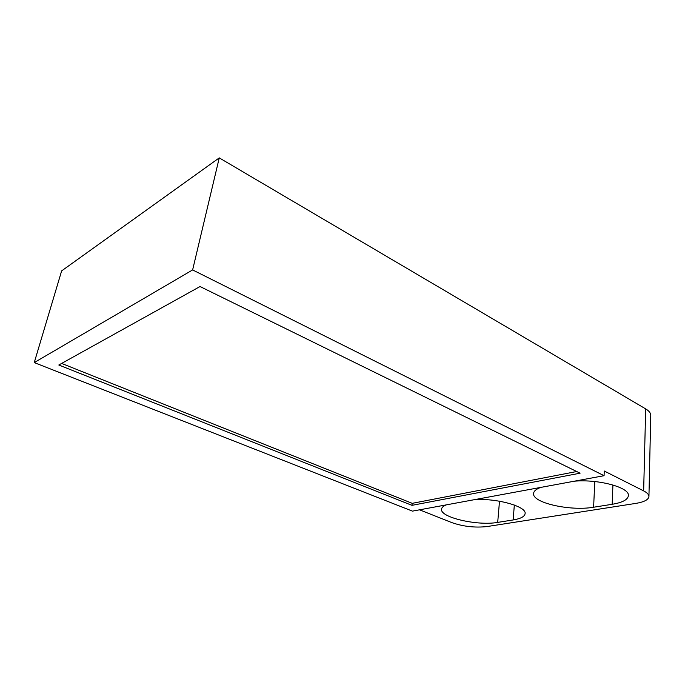 <?xml version="1.0" encoding="UTF-8"?>
<svg xmlns="http://www.w3.org/2000/svg" width="685" height="685" viewBox="0 0 685 685"><rect width="100%" height="100%" fill="white"/><g stroke="black" fill="none" stroke-linecap="round" stroke-linejoin="round"><path stroke-width="1.03" d="M645.681 408.894L643.652 490.897C647.179 492.712 648.935 494.587 648.935 496.514L650.75 415.384C650.759 413.098 649.072 410.931 645.681 408.894L219.26 157.884L61.633 270.892L34.25 362.588L412.447 511.13L604.067 475.698L192.622 269.933L34.25 362.588M419.545 509.82L451.877 522.621C463.283 526.568 475.013 527.878 487.078 526.551L635.791 503.406C644.131 502.019 648.515 499.716 648.935 496.514M219.26 157.884L192.622 269.933M643.652 490.897L604.264 471.015L604.067 475.698M574.364 481.187C598.707 479.021 629.849 487.532 628.393 495.657C627.837 499.699 622.434 502.576 612.184 504.288L593.612 507.225C570.203 511.361 531.971 502.764 533.598 493.474C533.803 491.102 536.184 489.081 540.722 487.412M474.148 499.716C496.103 497.884 526.876 506.463 525.104 513.639C524.633 516.601 520.651 518.708 513.159 519.949L497.695 522.398C477.325 526.071 439.701 517.338 441.568 509.126C441.765 507.457 443.366 506.035 446.355 504.862M411.976 505.342L58.807 365.002L200.037 286.535L580.084 473.189L411.976 505.342L412.224 503.338L576.702 471.528M61.641 363.435L412.224 503.338M514.332 505.042L513.159 519.949M497.695 522.398L499.502 501.206M612.912 484.971L612.184 504.288M593.612 507.225L594.785 481.546"/></g></svg>
